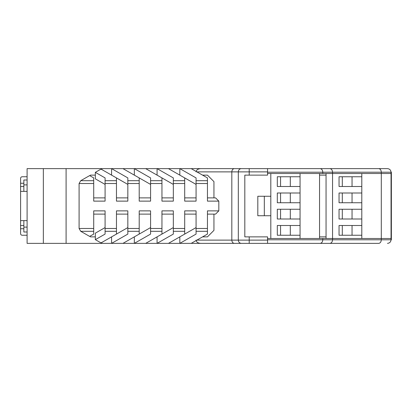 <?xml version="1.0" encoding="UTF-8"?>
<svg xmlns="http://www.w3.org/2000/svg" width="412" height="412" viewBox="0 0 412 412"><rect width="100%" height="100%" fill="white"/><g stroke="black" fill="none" stroke-linecap="round" stroke-linejoin="round"><path stroke-width="0.62" d="M43.348 168.632L43.348 243.368L27.099 243.368L27.099 168.632L387.471 168.632C389.623 168.858 390.813 170.048 391.045 172.206L267.563 172.206L267.563 173.504L332.551 173.504L332.551 238.497L267.563 238.497L267.563 239.794L391.369 239.794L391.369 172.206L391.045 172.206L391.045 238.497L381.296 238.497L381.296 239.794C381.131 241.952 380.271 243.142 378.716 243.368L200.67 243.368C197.899 243.162 196.364 242.081 196.071 240.119M322.802 238.497L322.802 239.794C322.632 241.952 321.721 243.142 320.072 243.368M267.563 236.869L249.214 236.869L249.214 240.119L267.563 240.119L267.563 236.869L244.816 236.869L244.816 175.131L267.563 175.131L267.563 171.881L249.214 171.881L249.214 175.131L267.563 175.131L267.563 173.504M270.813 196.251L257.814 196.251L257.814 215.749L270.813 215.749M391.045 172.206C390.813 170.048 389.623 168.858 387.471 168.632L378.716 168.632C380.271 168.858 381.131 170.048 381.296 172.206L381.296 173.504L391.045 173.504M264.313 215.749L264.313 196.251M361.798 238.497L361.798 173.504L381.296 173.504L381.296 238.497L332.551 238.497L332.551 239.794C332.376 241.952 331.469 243.142 329.821 243.368M391.045 238.497L391.045 239.794C390.813 241.952 389.623 243.142 387.471 243.368C389.623 243.142 390.813 241.952 391.045 239.794M320.072 168.632C321.721 168.858 322.632 170.048 322.802 172.206L322.802 173.504M378.716 168.632L267.563 168.632L267.563 171.881M329.821 168.632C331.469 168.858 332.376 170.048 332.551 172.206L332.551 173.504L361.798 173.504M267.563 240.119L267.563 243.368L378.716 243.368M257.814 196.251L257.814 215.749M326.052 173.504L326.052 238.497M391.369 236.679L391.369 232.002M391.369 231.683L391.369 231.06M391.369 230.184L391.369 227.311M391.369 219.431L391.369 214.755M391.369 214.436L391.369 213.813M391.369 212.937L391.369 210.063M300.054 225.498L300.054 173.504L270.813 173.504L270.813 238.497L300.054 238.497L300.054 225.498L277.312 225.498L277.312 235.247L300.054 235.247M319.552 238.497L319.552 173.504M300.054 176.753L277.312 176.753L277.312 186.502L300.054 186.502M300.054 209.25L277.312 209.25L277.312 218.999L300.054 218.999M300.054 193.001L277.312 193.001L277.312 202.75L300.054 202.75M290.311 235.247L290.311 225.498M280.562 225.498L280.562 235.247M290.311 218.999L290.311 209.25M280.562 209.25L280.562 218.999M290.311 202.75L290.311 193.001M280.562 193.001L280.562 202.75M290.311 186.502L290.311 176.753M280.562 176.753L280.562 186.502M361.798 176.753L339.05 176.753L339.05 186.502L361.798 186.502M361.798 225.498L339.05 225.498L339.05 235.247L361.798 235.247M361.798 209.25L339.05 209.25L339.05 218.999L361.798 218.999M361.798 193.001L339.05 193.001L339.05 202.75L361.798 202.75M352.049 235.247L352.049 225.498M342.3 225.498L342.3 235.247M352.049 218.999L352.049 209.25M342.3 209.25L342.3 218.999M352.049 202.75L352.049 193.001M342.3 193.001L342.3 202.75M352.049 186.502L352.049 176.753M342.3 176.753L342.3 186.502M244.816 168.632L249.214 168.632L249.214 171.881L238.316 171.881L238.316 240.119C238.497 242.102 239.496 243.188 241.314 243.368M244.816 243.368L249.214 243.368L249.214 240.119L231.817 240.119C231.977 242.081 232.821 243.162 234.34 243.368M43.348 243.368L200.67 243.368M23.85 227.12L27.099 227.12M23.85 184.88L27.099 184.88M207.447 175.131L213.946 181.63L213.946 197.878L213.946 181.63L207.447 175.131L202.57 175.131M207.447 236.869L213.946 230.37L213.946 214.122L213.946 230.37L207.447 236.869L202.57 236.869M326.052 175.131L319.552 175.131M95.337 175.131L90.465 175.131L89.873 175.723L90.465 175.131M90.465 236.869L89.873 236.277L90.465 236.869L95.337 236.869M319.552 236.869L326.052 236.869M196.071 171.881C196.364 169.919 197.899 168.838 200.67 168.632M101.836 168.632L101.836 169.559M101.836 242.441L101.836 243.368M241.314 168.632C239.496 168.812 238.497 169.898 238.316 171.881L231.817 171.881L231.817 240.119L196.885 240.119M66.095 168.632L66.095 243.368M196.885 171.881L231.817 171.881C231.977 169.919 232.821 168.838 234.34 168.632M127.833 227.584L101.028 242.905L95.337 239.655L95.337 233.156L105.086 227.584M179.828 236.869L179.828 243.368L191.199 243.368L207.447 234.083L207.447 231.307L196.071 231.307L196.071 228.485L207.447 228.485L207.447 231.307M111.585 236.869L111.585 243.368L122.961 243.368L150.581 227.584M134.333 236.869L134.333 243.368L145.704 243.368L173.328 227.584M157.08 236.869L157.08 243.368L168.451 243.368L196.071 227.584M207.447 197.878L215.569 197.878L218.818 201.128L207.447 201.128L207.447 183.515L196.071 183.515L196.071 177.917L179.828 168.632L191.199 168.632L207.447 177.917L207.447 183.515M207.447 228.485L207.447 210.872L218.818 210.872L215.569 214.122L207.447 214.122M95.337 239.655L105.086 234.083L105.086 210.872L93.715 210.872L93.715 234.083L89.651 236.406L80.726 231.307L79.089 228.485L79.089 183.515L80.726 180.693L89.651 175.594L93.715 177.917L93.715 183.515L79.089 183.515M111.585 243.368L127.833 234.083L127.833 228.485L139.204 228.485L139.204 234.083M134.333 243.368L150.581 234.083L150.581 228.485L161.952 228.485L161.952 234.083M157.08 243.368L173.328 234.083L173.328 228.485L184.7 228.485L184.7 234.083M179.828 243.368L196.071 234.083L196.071 231.307M105.086 184.416L95.337 178.844L95.337 172.345L101.028 169.095L116.462 177.917L116.462 183.515L105.086 183.515L105.086 177.917L95.337 172.345M179.828 175.131L179.828 168.632M111.585 175.131L111.585 168.632L122.961 168.632L139.204 177.917L139.204 183.515L127.833 183.515L127.833 177.917L111.585 168.632M134.333 175.131L134.333 168.632L145.704 168.632L161.952 177.917L161.952 183.515L150.581 183.515L150.581 177.917L134.333 168.632M157.08 175.131L157.08 168.632L168.451 168.632L184.7 177.917L184.7 183.515L173.328 183.515L173.328 177.917L157.08 168.632M218.818 210.872L218.818 201.128M184.7 183.515L184.7 201.128L196.071 201.128L196.071 183.515M161.952 183.515L161.952 201.128L173.328 201.128L173.328 183.515M139.204 183.515L139.204 201.128L150.581 201.128L150.581 183.515M116.462 183.515L116.462 201.128L127.833 201.128L127.833 183.515M93.715 183.515L93.715 201.128L105.086 201.128L105.086 183.515M127.833 228.485L127.833 210.872L116.462 210.872L116.462 234.083M150.581 228.485L150.581 210.872L139.204 210.872L139.204 228.485M173.328 228.485L173.328 210.872L161.952 210.872L161.952 228.485M196.071 228.485L196.071 210.872L184.7 210.872L184.7 228.485M184.7 197.878L196.071 197.878M161.952 197.878L173.328 197.878M93.715 197.878L105.086 197.878M116.462 197.878L127.833 197.878M139.204 197.878L150.581 197.878M196.071 214.122L184.7 214.122M173.328 214.122L161.952 214.122M150.581 214.122L139.204 214.122M127.833 214.122L116.462 214.122M105.086 214.122L93.715 214.122M127.833 184.416L116.462 177.917M150.581 184.416L139.204 177.917M173.328 184.416L161.952 177.917M196.071 184.416L184.7 177.917M23.85 220.621L23.85 228.748L20.6 228.748L20.6 233.619A1.622 1.622 0 0 0 22.222 235.247L27.099 235.247M27.099 231.997L23.85 231.997L23.85 228.748M23.85 191.379L23.85 180.003L27.099 180.003M27.099 176.753L22.222 176.753A1.622 1.622 0 0 0 20.6 178.381L20.6 228.748M23.85 183.252L20.6 183.252M23.85 186.502L20.6 186.502M23.85 225.498L20.6 225.498M27.099 220.621L20.6 220.621M27.099 191.379L20.6 191.379M79.089 228.485L93.715 228.485M105.086 228.485L116.462 228.485M80.726 180.693L93.715 180.693M105.086 180.693L116.462 180.693M127.833 180.693L139.204 180.693M150.581 180.693L161.952 180.693M173.328 180.693L184.7 180.693M196.071 180.693L207.447 180.693M93.715 231.307L80.726 231.307M184.7 231.307L173.328 231.307M161.952 231.307L150.581 231.307M139.204 231.307L127.833 231.307M116.462 231.307L105.086 231.307"/></g></svg>
